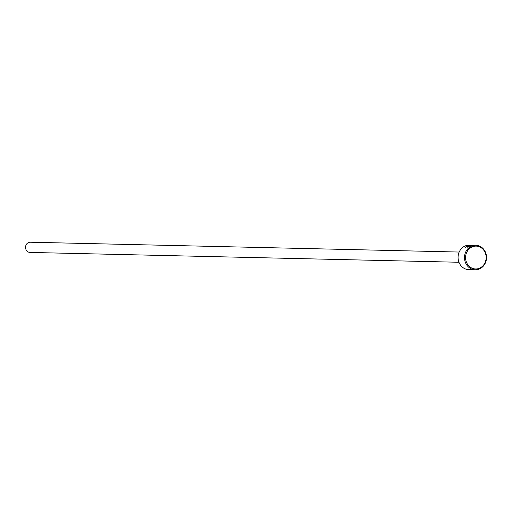 <?xml version="1.0" encoding="UTF-8"?>
<svg xmlns="http://www.w3.org/2000/svg" width="512" height="512" viewBox="0 0 512 512"><rect width="100%" height="100%" fill="white"/><g stroke="black" fill="none" stroke-linecap="round" stroke-linejoin="round"><path stroke-width="0.77" d="M475.782 245.286L468.762 245.325L466.458 246.598L470.97 245.773L468.282 245.709A12.25 11.021 -88.7 0 1 469.229 245.446L472.512 245.517L465.44 247.117L468.294 245.312L470.477 245.165L469.363 245.139A12.25 11.021 91.3 0 0 458.189 259.264A12.25 11.021 91.3 0 0 468.806 269.632L475.226 269.779A12.25 11.021 -88.7 0 1 464.608 259.411A12.25 11.021 -88.7 0 1 475.782 245.286A12.25 11.021 -88.7 0 1 486.4 255.654A12.25 11.021 -88.7 0 1 475.226 269.779M466.573 246.291L465.523 247.296M474.246 245.254L471.866 245.21L473.856 245.306M486.029 255.789A11.43 10.285 91.3 0 0 474.336 246.246A11.43 10.285 91.3 0 0 465.69 259.296A11.43 10.285 91.3 0 0 477.389 268.838A11.43 10.285 91.3 0 0 486.029 255.789M458.957 262.259L30.022 252.429A5.101 4.589 -88.7 0 1 25.6 248.109A5.101 4.589 -88.7 0 1 30.259 242.221L459.187 252.051M467.322 247.213L466.458 246.598"/></g></svg>
